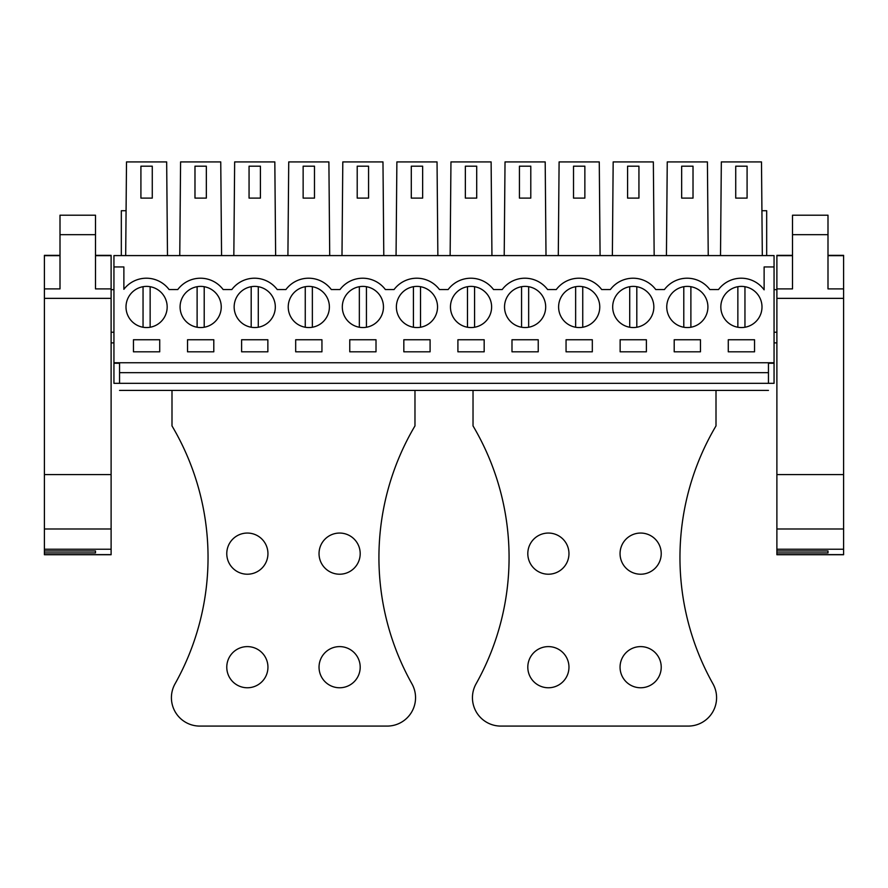 <?xml version="1.0" encoding="UTF-8"?>
<svg xmlns="http://www.w3.org/2000/svg" width="888" height="888" viewBox="0 0 888 888"><rect width="100%" height="100%" fill="white"/><g stroke="black" fill="none" stroke-linecap="round" stroke-linejoin="round"><path stroke-width="1.33" d="M113.942 310.944L113.942 255.589L774.059 255.589L774.059 383.327L768.453 383.327C768.453 392.485 768.453 392.485 768.453 383.327L119.547 383.327C119.547 392.474 119.547 392.474 119.547 383.327L113.942 383.327L113.942 310.944M113.942 362.748L774.059 362.748M113.942 266.944L123.876 266.944L123.876 289.299A28.383 28.383 0 0 1 169.097 289.566L177.755 289.566A28.383 28.383 0 0 1 223.166 289.566L231.824 289.566A28.383 28.383 0 0 1 277.245 289.566L285.903 289.566A28.383 28.383 0 0 1 331.324 289.566L339.982 289.566A28.383 28.383 0 0 1 385.392 289.566L394.05 289.566A28.383 28.383 0 0 1 439.471 289.566L448.129 289.566A28.383 28.383 0 0 1 493.539 289.566L502.197 289.566A28.383 28.383 0 0 1 547.619 289.566L556.277 289.566A28.383 28.383 0 0 1 601.698 289.566L610.356 289.566A28.383 28.383 0 0 1 655.766 289.566L664.424 289.566A28.383 28.383 0 0 1 709.845 289.566L718.503 289.566A28.383 28.383 0 0 1 764.124 289.832L764.124 266.944L774.059 266.944M159.718 339.749L133.455 339.749L133.455 351.815L159.718 351.815L159.718 339.749L159.718 351.815M484.171 351.815L484.171 339.749L457.908 339.749L457.908 351.815L484.171 351.815M592.318 339.749L566.056 339.749L566.056 351.815L592.318 351.815L592.318 339.749M267.865 339.749L241.614 339.749L241.614 351.815L267.865 351.815L267.865 339.749M244.877 325.03A20.579 20.579 0 0 0 272.794 316.838A20.579 20.579 0 0 0 264.602 288.911A20.579 20.579 0 0 0 236.674 297.103A20.579 20.579 0 0 0 244.877 325.03M187.535 339.749L187.535 351.815L213.797 351.815L213.797 339.749L187.535 339.749M349.761 339.749L349.761 351.815L376.013 351.815L376.013 339.749L349.761 339.749M295.682 351.815L321.944 351.815L321.944 339.749L295.682 339.749L295.682 351.815M623.398 325.03A20.579 20.579 0 0 0 651.326 316.838A20.579 20.579 0 0 0 643.123 288.911A20.579 20.579 0 0 0 615.206 297.103A20.579 20.579 0 0 0 623.398 325.03M210.534 288.911A20.579 20.579 0 0 0 182.606 297.103A20.579 20.579 0 0 0 190.798 325.03A20.579 20.579 0 0 0 218.726 316.838A20.579 20.579 0 0 0 210.534 288.911A20.579 20.579 0 0 1 204.207 327.239L204.207 286.702M515.251 325.03A20.579 20.579 0 0 0 543.167 316.838A20.579 20.579 0 0 0 534.976 288.911A20.579 20.579 0 0 0 507.048 297.103A20.579 20.579 0 0 0 515.251 325.03M538.239 339.749L511.988 339.749L511.988 351.815L538.239 351.815L538.239 339.749M569.319 325.03A20.579 20.579 0 0 0 597.247 316.838A20.579 20.579 0 0 0 589.055 288.911A20.579 20.579 0 0 0 561.127 297.103A20.579 20.579 0 0 0 569.319 325.03M700.466 339.749L674.203 339.749L674.203 351.815L700.466 351.815L700.466 339.749M646.386 339.749L620.135 339.749L620.135 351.815L646.386 351.815L646.386 339.749M677.466 325.03A20.579 20.579 0 0 0 705.394 316.838A20.579 20.579 0 0 0 697.202 288.911A20.579 20.579 0 0 0 669.275 297.103A20.579 20.579 0 0 0 677.466 325.03M403.829 339.749L403.829 351.815L430.092 351.815L430.092 339.749L403.829 339.749L403.829 351.815M461.172 325.03A20.579 20.579 0 0 0 489.099 316.838A20.579 20.579 0 0 0 480.908 288.911A20.579 20.579 0 0 0 452.98 297.103A20.579 20.579 0 0 0 461.172 325.03M426.828 288.911A20.579 20.579 0 0 0 398.901 297.103A20.579 20.579 0 0 0 407.093 325.03A20.579 20.579 0 0 0 435.02 316.838A20.579 20.579 0 0 0 426.828 288.911M298.945 325.03A20.579 20.579 0 0 0 326.873 316.838A20.579 20.579 0 0 0 318.681 288.911A20.579 20.579 0 0 0 290.753 297.103A20.579 20.579 0 0 0 298.945 325.03M731.546 325.03A20.579 20.579 0 0 0 759.473 316.838A20.579 20.579 0 0 0 751.281 288.911A20.579 20.579 0 0 0 723.354 297.103A20.579 20.579 0 0 0 731.546 325.03M754.545 351.815L754.545 339.749L728.282 339.749L728.282 351.815L754.545 351.815M156.454 288.911A20.579 20.579 0 0 0 128.527 297.103A20.579 20.579 0 0 0 136.719 325.03A20.579 20.579 0 0 0 164.646 316.838A20.579 20.579 0 0 0 156.454 288.911M372.749 288.911A20.579 20.579 0 0 0 344.833 297.103A20.579 20.579 0 0 0 353.024 325.03A20.579 20.579 0 0 0 380.952 316.838A20.579 20.579 0 0 0 372.749 288.911A20.579 20.579 0 0 1 366.433 327.239L366.433 286.702M223.166 289.566A28.383 28.383 0 0 0 177.755 289.566M277.245 289.566A28.383 28.383 0 0 0 231.824 289.566M331.324 289.566A28.383 28.383 0 0 0 285.903 289.566M385.392 289.566A28.383 28.383 0 0 0 339.982 289.566M439.471 289.566A28.383 28.383 0 0 0 394.05 289.566M493.539 289.566A28.383 28.383 0 0 0 448.129 289.566M547.619 289.566A28.383 28.383 0 0 0 502.197 289.566M601.698 289.566A28.383 28.383 0 0 0 556.277 289.566M655.766 289.566A28.383 28.383 0 0 0 610.356 289.566M709.845 289.566A28.383 28.383 0 0 0 664.424 289.566M113.942 363.248L119.547 363.248L119.547 372.683L768.453 372.683L768.453 383.327M774.059 363.248L768.453 363.248L768.453 372.683M113.942 289.654L111.111 289.654M113.942 332.234L111.111 332.234M113.942 342.879L111.111 342.879M762.315 255.589L761.493 161.916L721.334 161.916L720.512 255.589M761.915 210.722L766.677 210.722L766.677 255.589M708.236 255.589L707.414 161.916L667.254 161.916L666.433 255.589M681.662 166.178L681.662 198.113L693.017 198.113L693.017 166.178L681.662 166.178L681.662 198.113M654.167 255.589L653.346 161.916L613.175 161.916L612.365 255.589M600.088 255.589L599.267 161.916L559.107 161.916L558.286 255.589M546.009 255.589L545.199 161.916L505.028 161.916L504.206 255.589M519.436 166.178L519.436 198.113L530.791 198.113L530.791 166.178L519.436 166.178L519.436 198.113M491.941 255.589L491.12 161.916L450.96 161.916L450.138 255.589M437.862 255.589L437.04 161.916L396.881 161.916L396.059 255.589M383.794 255.589L382.972 161.916L342.801 161.916L341.991 255.589M329.714 255.589L328.893 161.916L288.733 161.916L287.912 255.589M303.141 166.178L303.141 198.113L314.485 198.113L314.485 166.178L303.141 166.178L303.141 198.113M275.635 255.589L274.825 161.916L234.654 161.916L233.833 255.589M221.567 255.589L220.746 161.916L180.586 161.916L179.764 255.589M167.488 255.589L166.667 161.916L126.507 161.916L125.685 255.589M126.085 210.722L121.323 210.722L121.323 255.589M776.889 332.234L774.059 332.234M776.889 289.654L774.059 289.654M776.889 342.879L774.059 342.879M119.547 372.683L119.547 383.327M735.73 198.113L747.086 198.113L747.086 166.178L735.73 166.178L735.73 198.113M627.583 198.113L638.938 198.113L638.938 166.178L627.583 166.178L627.583 198.113M573.515 198.113L584.859 198.113L584.859 166.178L573.515 166.178L573.515 198.113M465.356 198.113L476.712 198.113L476.712 166.178L465.356 166.178L465.356 198.113M411.288 198.113L422.644 198.113L422.644 166.178L411.288 166.178L411.288 198.113M357.209 198.113L368.564 198.113L368.564 166.178L357.209 166.178L357.209 198.113M249.062 198.113L260.417 198.113L260.417 166.178L249.062 166.178L249.062 198.113M194.983 198.113L206.338 198.113L206.338 166.178L194.983 166.178L194.983 198.113M140.915 198.113L152.27 198.113L152.27 166.178L140.915 166.178L140.915 198.113M150.139 327.239L150.139 286.702M143.046 286.702L143.046 327.239M197.114 286.702L197.114 327.239M258.286 327.239L258.286 286.702M251.193 286.702L251.193 327.239M312.365 327.239L312.365 286.702M305.261 286.702L305.261 327.239M359.34 286.702L359.34 327.239M420.512 327.239L420.512 286.702M413.42 286.702L413.42 327.239M474.581 327.239L474.581 286.702M467.488 286.702L467.488 327.239M528.66 327.239L528.66 286.702M521.567 286.702L521.567 327.239M582.739 286.702L582.739 327.239A20.579 20.579 0 0 0 589.055 288.911M575.635 286.702L575.635 327.239M636.807 327.239L636.807 286.702M629.714 286.702L629.714 327.239M690.886 327.239L690.886 286.702M683.793 286.702L683.793 327.239M744.954 286.702A20.579 20.579 0 0 0 737.861 286.702L737.861 327.239A20.579 20.579 0 0 0 744.954 327.239L744.954 286.702M44.4 255.333L60.007 255.333L44.4 255.333L44.4 298.357L111.111 298.357L111.111 554.734L44.4 554.734L44.4 549.239L111.111 549.239M44.4 298.357L44.4 549.239M60.007 234.676L95.493 234.676L95.493 215.196L60.007 215.196L60.007 288.889L44.4 288.889M95.493 255.666L111.111 255.666L111.111 298.357M111.111 288.889L95.493 288.889L95.493 234.676M44.4 474.592L111.111 474.592M111.111 255.333L95.493 255.333L111.111 255.666M95.493 255.777L95.493 288.889M44.4 550.971L95.493 550.971L95.493 552.902L95.493 550.971M44.4 552.902L95.493 552.902M776.889 255.333L792.507 255.333L776.889 255.333L776.889 298.357L843.6 298.357L843.6 554.734L776.889 554.734L776.889 549.239L843.6 549.239M776.889 298.357L776.889 549.239M792.507 234.676L827.993 234.676L827.993 215.196L792.507 215.196L792.507 288.889L776.889 288.889M827.993 255.666L843.6 255.666L843.6 298.357M843.6 288.889L827.993 288.889L827.993 234.676M776.889 474.592L843.6 474.592M843.6 255.333L827.993 255.333L843.6 255.666M776.889 550.971L827.993 550.971L827.993 552.902L827.993 550.971M776.889 552.902L827.993 552.902M171.995 390.42L171.995 425.907A258.242 258.242 0 0 1 175.047 683.816A28.383 28.383 0 0 0 199.811 726.084L387.157 726.084A28.383 28.383 0 0 0 411.921 683.816A258.242 258.242 0 0 1 414.974 425.907L414.974 390.42M226.773 553.635A20.579 20.579 0 0 0 247.352 574.214A20.579 20.579 0 0 0 267.943 553.635A20.579 20.579 0 0 0 247.352 533.055A20.579 20.579 0 0 0 226.773 553.635M267.943 667.188A20.579 20.579 0 0 0 247.352 646.608A20.579 20.579 0 0 0 226.773 667.188A20.579 20.579 0 0 0 247.352 687.767A20.579 20.579 0 0 0 267.943 667.188M360.195 553.635A20.579 20.579 0 0 0 339.616 533.055A20.579 20.579 0 0 0 319.036 553.635A20.579 20.579 0 0 0 339.616 574.214A20.579 20.579 0 0 0 360.195 553.635M360.195 667.188A20.579 20.579 0 0 0 339.616 646.608A20.579 20.579 0 0 0 319.036 667.188A20.579 20.579 0 0 0 339.616 687.767A20.579 20.579 0 0 0 360.195 667.188M473.026 390.42L473.026 425.907A258.242 258.242 0 0 1 476.079 683.816A28.383 28.383 0 0 0 500.843 726.084L688.189 726.084A28.383 28.383 0 0 0 712.953 683.816A258.242 258.242 0 0 1 716.005 425.907L716.005 390.42M527.805 553.635A20.579 20.579 0 0 0 548.384 574.214A20.579 20.579 0 0 0 568.964 553.635A20.579 20.579 0 0 0 548.384 533.055A20.579 20.579 0 0 0 527.805 553.635M568.964 667.188A20.579 20.579 0 0 0 548.384 646.608A20.579 20.579 0 0 0 527.805 667.188A20.579 20.579 0 0 0 548.384 687.767A20.579 20.579 0 0 0 568.964 667.188M661.227 553.635A20.579 20.579 0 0 0 640.648 533.055A20.579 20.579 0 0 0 620.057 553.635A20.579 20.579 0 0 0 640.648 574.214A20.579 20.579 0 0 0 661.227 553.635M661.227 667.188A20.579 20.579 0 0 0 640.648 646.608A20.579 20.579 0 0 0 620.057 667.188A20.579 20.579 0 0 0 640.648 687.767A20.579 20.579 0 0 0 661.227 667.188M44.4 255.666L60.007 255.666M44.4 554.611L111.111 554.611M44.4 528.993L111.111 528.993M776.889 255.666L792.507 255.666M776.889 554.611L843.6 554.611M776.889 528.993L843.6 528.993M768.453 390.42L119.547 390.42"/></g></svg>
